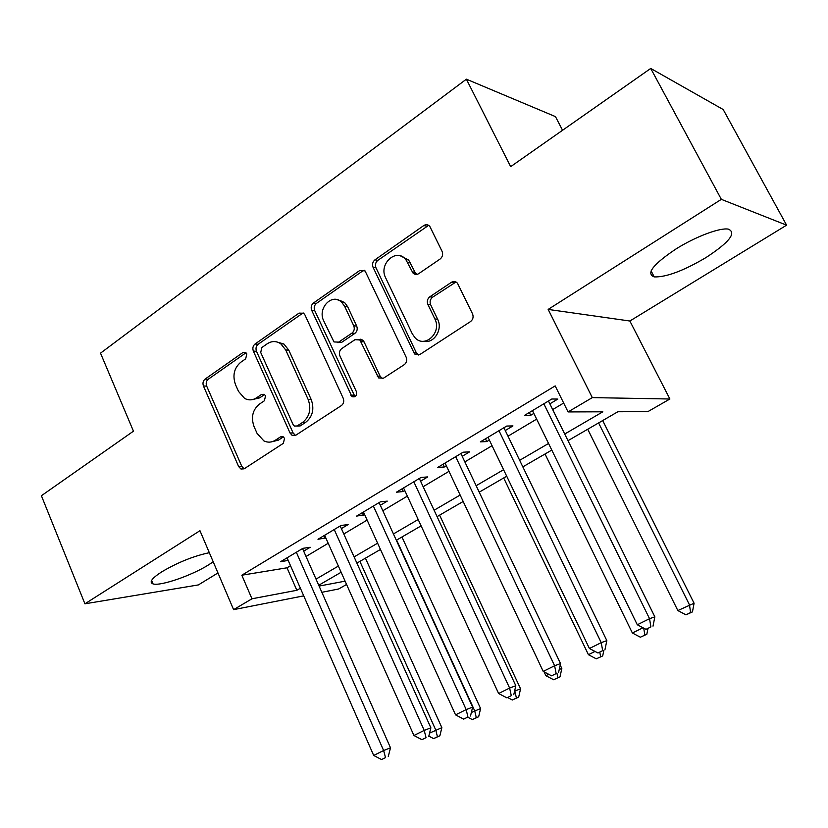 <?xml version="1.0" encoding="UTF-8"?>
<svg xmlns="http://www.w3.org/2000/svg" width="828" height="828" viewBox="0 0 828 828"><rect width="100%" height="100%" fill="white"/><g stroke="black" fill="none" stroke-linecap="round" stroke-linejoin="round"><path stroke-width="1.24" d="M246.827 353.908L245.657 352.49L242.883 352.552L205.023 379.141C203.015 380.901 202.487 383.188 203.45 386.014L238.65 466.568L240.979 469.031L244.239 468.751L283.362 443.311L284.542 438.374L283.093 436.749L280.485 436.873L275.362 440.217C271.615 442.535 267.786 442.763 263.873 440.889L257.063 433.375L254.051 426.555C250.853 417.302 252.612 409.85 259.33 404.178L264.391 400.773L265.55 395.846L264.256 394.325L261.555 394.418L256.504 397.844C252.581 400.338 248.607 400.524 244.57 398.382L238.474 391.354L235.504 384.637C232.357 375.488 234.086 368.046 240.7 362.302L245.678 358.814L246.827 353.908M675.71 249.156C652.971 264.453 645.819 273.706 654.234 276.904C666.126 277.318 683.369 270.88 705.984 257.57C729.282 242.325 736.754 232.844 728.392 229.139C719.905 227.452 695.147 236.798 675.71 249.156M209.329 552.69C193.597 556.043 177.751 562.419 161.791 571.817C151.752 578.348 148.843 582.384 153.056 583.916C160.415 586.359 191.827 575.47 208.615 564.841L213.21 561.788M440.103 259.029C442.556 256.97 443.208 254.403 442.059 251.319L429.835 226.458C428.107 224.471 426.089 224.16 423.801 225.537L374.929 259.847C372.61 261.855 371.989 264.36 373.086 267.351L414.58 354.001L419.92 354.487L470.521 321.574C473.036 319.546 473.699 316.969 472.529 313.843L457.501 283.269C455.731 281.313 453.703 280.992 451.415 282.307L429.815 296.807C427.383 298.815 426.741 301.361 427.879 304.425L434.866 318.946C442.09 332.452 424.94 348.64 415.097 337.824L412.303 333.86L385.62 277.753C378.313 264.091 396.384 247.489 405.772 259.474L412.955 272.961C414.662 274.689 416.567 274.937 418.678 273.685L440.103 259.029M650.725 68.445L723.196 109.534L786.6 225.164L721.343 199.341L650.725 68.445L510.669 166.656L466.381 79.177L100.519 353.163L133.453 431.181L41.4 495.734L84.922 603.809L199.962 530.707L233.599 609.646L251.96 598.789L241.828 575.212L555.174 385.9L568.07 411.93L592.299 397.616L669.893 399.003L647.858 411.64L617.864 411.754L567.998 440.672M721.343 199.341L548.157 309.413L592.299 397.616M304.973 314.992L303.648 313.243L299.063 313.108L255.003 344.044C252.902 345.876 252.354 348.226 253.358 351.103L290.038 433.013L292.077 435.321L295.886 435.166L341.436 405.544C343.692 403.702 344.282 401.28 343.216 398.278L304.973 314.992M313.429 303.027L359.807 270.466L365.086 270.942L406.155 357.178C407.272 360.252 406.641 362.747 404.261 364.672L383.499 378.179L378.634 377.93L359.869 339.956L354.974 339.677L341.695 348.629C339.439 350.523 338.849 352.956 339.915 355.936L356.351 391.541C356.982 395.825 355.512 397.502 351.931 396.591L311.69 310.293C310.645 307.364 311.224 304.942 313.429 303.027L316.462 303.369L362.736 270.922L359.807 270.466M84.922 603.809L198.378 584.92L217.961 572.945M303.679 551.158L310.189 547.267L302.882 548.333L280.609 561.694L288.196 560.421M341.384 528.595L348.112 524.569L340.981 525.48L317.973 539.276L325.808 537.921M380.331 505.287L387.276 501.126L380.342 501.861L356.568 516.123L364.662 514.664M420.583 481.203L427.765 476.907L421.038 477.456L396.457 492.194L403.308 491.532L404.83 490.631M462.2 456.29L469.631 451.85L463.142 452.202L437.712 467.458L444.336 466.982L446.364 465.771M505.266 430.529L512.956 425.923L506.715 426.058L480.385 441.852L486.781 441.583L489.338 440.051M241.828 575.212L287.005 567.801L290.514 565.71M306.029 556.478L328.199 543.271M343.806 533.977L367.125 520.087M382.826 510.741L407.366 496.127M423.149 486.719L448.983 471.339M464.85 461.889L492.049 445.692M507.999 436.19L536.637 419.134M552.669 409.581L563.671 403.039M549.844 403.847L557.813 399.075L551.841 398.992L524.579 415.345L530.707 415.294L533.843 413.42M562.554 130.275L555.474 116.624L466.381 79.177M548.157 309.413L629.87 321.016L786.6 225.164M629.87 321.016L669.893 399.003M346.57 584.454L338.642 588.998L321.844 592.299M564.727 434.027L602.825 411.806L568.07 411.93M251.96 598.789L296.848 590.292L300.388 588.232M316.017 579.114L338.373 566.073M354.094 556.902L377.609 543.178M393.435 533.946L418.181 519.518M434.1 510.234L460.14 495.04M476.152 485.705L503.579 469.704M519.663 460.316L548.55 443.466M303.731 595.86L233.599 609.646M319.101 586.079L345.1 581.163M551.79 450.08L522.83 466.868M506.705 476.224L479.215 492.174M463.173 501.478L437.07 516.62M421.121 525.873L396.322 540.26M380.456 549.45L356.899 563.123M341.136 572.262L318.728 585.261M287.005 567.801L296.848 590.292M288.02 560.535L286.881 557.937M325.207 538.272L324.038 535.644M363.627 515.285L362.416 512.625M361.277 340.06L361.95 339.615M403.308 491.532L402.066 488.841M444.336 466.982L443.052 464.249M486.781 441.583L485.456 438.819M530.707 415.294L529.34 412.489M251.567 399.769L259.64 397.875L256.504 397.844M264.567 394.542L259.64 397.875M270.963 441.986L278.456 440.123L275.362 440.217M283.362 436.915L278.456 440.123M246.009 352.759L208.242 379.234C206.234 380.983 205.717 383.271 206.669 386.086L241.807 466.392L244.105 468.834L240.979 469.031M303.141 312.901L258.139 344.251C256.049 346.073 255.5 348.422 256.494 351.289L293.102 432.93L295.482 435.393M261.876 347.512L260.706 352.459L293.04 424.474L294.426 426.068L297.138 425.975L302.655 422.373C309.651 416.629 311.494 409.011 308.182 399.52L285.722 349.975L280.785 343.796C276.283 340.846 271.77 340.836 267.227 343.775L261.876 347.512M297.076 426.016L300.191 425.923L297.138 425.975M276.324 341.809L283.869 344.003L288.796 350.161L311.214 399.551C314.526 409.011 312.684 416.598 305.687 422.332L300.191 425.923M364.216 270.249L362.736 270.922M359 339.376L362.809 340.184L364.082 341.892L380.104 376.191L382.546 378.644M316.462 303.369C314.257 305.273 313.677 307.695 314.723 310.614L354.995 396.715M344.686 306.37L341.602 302.116C332.069 292.636 317.217 308.378 323.717 320.871L333.994 341.943L338.683 342.119L351.931 333.135C354.218 331.221 354.819 328.768 353.742 325.766L344.686 306.37L347.646 306.702L344.572 302.468L337.244 299.684M337.689 342.626L341.664 342.337L338.683 342.119M347.646 306.702L356.682 326.046C357.758 329.026 357.158 331.479 354.881 333.384L341.664 342.337M400.566 255.945L408.608 259.982L415.025 272.277L416.97 274.41M423.729 341.25C433.862 343.972 443.084 329.492 437.629 319.256L434.866 318.946M455.98 281.996L432.599 297.18C430.177 299.187 429.525 301.723 430.663 304.787L437.629 319.256M428.645 225.34L377.837 260.344C375.519 262.341 374.898 264.836 375.995 267.817L416.256 352.614L418.699 355.046M429.566 733.111L441.852 727.657L365.427 558.175M437.443 736.744L433.613 738.617L439.875 735.771L437.443 736.744L435.766 730.048L359.901 561.374M433.613 738.617L428.821 736.113M441.852 727.657L439.875 735.771M296.341 552.255L383.623 750.52L373.687 755.446L287.057 557.824M302.53 548.55L390.505 747.819L383.623 750.52L385.527 757.599L381.553 759.555L385.527 757.599M388.28 756.492L390.505 747.819M373.687 755.446L381.553 759.555M471.349 712.484L480.592 708.551L401.953 536.989M476.307 717.679L472.364 719.615L478.656 716.748L476.307 717.679L474.703 710.828L396.622 540.084M472.364 719.615L467.913 717.286M480.592 708.551L478.656 716.748M514.571 691.152L520.564 688.824L439.606 515.151M516.413 698.004L512.346 700.002L518.68 697.114L516.413 698.004L514.705 690.583M512.346 700.002L507.647 697.538M520.564 688.824L518.68 697.114M559.242 669.438L561.829 668.465L560.204 665.039M544.089 671.86L545.89 675.689L548.726 674.292M553.632 679.747L560.007 676.849L553.632 679.747L545.89 675.689M556.985 673.433L557.834 677.687M561.829 668.465L560.007 676.849M503.693 477.973L588.429 654.7L595.011 651.45M596.284 658.829L602.701 655.911L596.284 658.829L588.429 654.7M599.814 652.298L600.621 656.697M603.85 650.353L602.701 655.911M334.222 529.537L424.205 730.399L413.928 735.492L324.638 535.281M340.194 525.946L430.87 727.822L424.205 730.399L426.037 737.644L421.928 739.673L426.037 737.644M428.707 736.589L430.87 727.822M413.928 735.492L421.928 739.673M373.366 506.053L466.185 709.596L455.555 714.864L363.451 511.994M379.11 502.606L472.622 707.133L466.185 709.596L467.934 717.017L463.68 719.118L467.934 717.017M470.511 716.013L472.622 707.133M455.555 714.864L463.68 719.118M413.824 481.782L509.624 688.058L498.622 693.512L403.578 487.93M360.615 339.211L359.714 339.822M419.32 478.491L515.813 685.729L509.624 688.058L511.29 695.675L506.881 697.838L511.29 695.675M513.764 694.713L515.813 685.729M498.622 693.512L506.881 697.838M455.669 456.683L554.605 665.753L543.209 671.404L445.071 463.038M460.896 453.547L560.525 663.58L554.605 665.753L556.168 673.568L551.614 675.814L556.168 673.568M558.538 672.667L560.525 663.58M543.209 671.404L551.614 675.814M545.021 454.003L632.385 632.996L642.994 627.759M640.365 637.208L646.823 634.269L640.365 637.208L632.385 632.996M643.718 628.141L644.857 635.004M647.941 628.628L646.823 634.269M498.984 430.705L601.221 642.642L589.412 648.5L488.013 437.277M503.921 427.734L606.841 640.634L601.221 642.642L602.68 650.663L597.951 652.992L602.68 650.663M604.926 649.835L606.841 640.634M589.412 648.5L597.951 652.992M587.714 429.235L677.853 610.557L694.081 603.229L602.691 420.552M690.614 612.554L685.967 614.842L692.456 611.892L690.614 612.554L689.465 604.833L598.613 422.922M685.967 614.842L677.853 610.557M694.081 603.229L692.456 611.892M543.83 403.795L649.545 618.692L637.301 624.757L532.466 410.616M548.457 401.021L654.845 616.85L649.545 618.692L650.891 626.92L645.985 629.342L650.891 626.92M653.013 626.154L654.845 616.85M637.301 624.757L645.985 629.342M245.978 352.728L242.883 352.552M283.166 436.791L280.485 436.873M264.453 394.459L261.555 394.418M241.807 466.392L238.65 466.568M206.669 386.086L203.45 386.014M208.242 379.234L205.023 379.141M293.102 432.93L290.038 433.013M256.494 351.289L253.358 351.103M258.139 344.251L255.003 344.044M302.127 313.419L299.063 313.108M305.687 422.332L302.655 422.373M311.214 399.551L308.182 399.52M288.796 350.161L285.722 349.975M380.104 376.191L377.206 376.078M364.082 341.892L361.153 341.664M353.732 395.215L350.782 395.173M314.723 310.614L311.69 310.293M354.881 333.384L351.931 333.135M356.682 326.046L353.742 325.766M415.025 272.277L412.209 271.812M410.543 262.962L407.718 262.476M430.663 304.787L427.879 304.425M432.599 297.18L429.815 296.807M454.148 282.731L451.415 282.307M416.256 352.614L413.441 352.417M375.995 267.817L373.086 267.351M377.837 260.344L374.929 259.847M426.606 226.158L423.801 225.537M341.022 300.305L340.08 300.957M654.234 276.904L651.108 270.901M153.056 583.916L151.607 580.418M295.141 435.238L292.077 435.321M283.869 344.003L280.785 343.796M381.522 378.034L378.634 377.93M362.809 340.184L359.869 339.956M354.881 396.633L351.931 396.591M344.572 302.468L341.602 302.116M415.77 273.416L412.955 272.961M408.608 259.982L405.772 259.474M417.395 354.187L414.58 354.001"/></g></svg>
